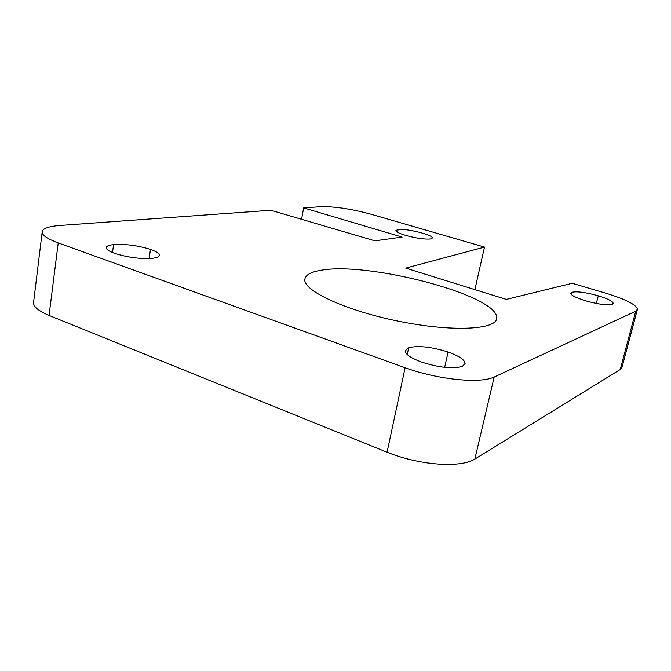 <?xml version="1.0" encoding="UTF-8"?>
<svg xmlns="http://www.w3.org/2000/svg" width="671" height="671" viewBox="0 0 671 671"><rect width="100%" height="100%" fill="white"/><g stroke="black" fill="none" stroke-linecap="round" stroke-linejoin="round"><path stroke-width="1.01" d="M405.116 367.75L58.209 242.919C46.878 238.666 41.552 234.892 42.223 231.604C42.952 228.392 48.874 226.337 59.971 225.448L270.841 210.266L374.879 240.83L402.122 237.081L303.644 207.909L320.562 206.693C334.401 206.341 351.369 208.891 371.457 214.343L484.504 247.079L405.729 268.115L506.311 299.392L572.187 283.279L605.167 292.992C625.607 299.258 636.368 304.676 637.45 309.247L635.731 311.193L494.175 377.06C479.991 383.846 438.381 379.744 405.116 367.75L387.066 452.246L49.058 315.445C37.995 310.74 32.845 306.303 33.609 302.143L42.223 231.604M301.573 219.291L303.644 207.909M474.883 289.62L484.504 247.079M637.274 309.893L622.101 366.978L620.239 369.511L474.85 459.09C460.348 468.241 419.358 465.347 387.066 452.246M408.689 347.712C418.41 345.389 431.528 346.832 448.069 352.032C459.274 356.083 464.953 359.924 465.087 363.556L462.327 366.383C452.824 369.1 439.237 367.666 421.581 362.08C410.602 357.953 405.167 354.187 405.267 350.757L408.689 347.712L407.238 354.514M571.902 292.262C577.11 291.189 585.909 292.371 598.289 295.802C607.817 298.746 612.791 301.262 613.202 303.342L612.304 304.298C607.28 305.531 598.289 304.349 585.338 300.742C575.877 297.756 571.021 295.274 570.769 293.294L571.902 292.262L571.356 294.46M113.592 244.596C125.569 243.883 137.865 245.485 150.48 249.394C156.603 251.575 159.555 253.571 159.337 255.383C159.144 256.725 156.964 257.681 152.803 258.243C140.725 259.157 128.027 257.538 114.699 253.378C108.811 251.214 106.01 249.26 106.295 247.532C106.563 246.089 108.996 245.108 113.592 244.596L112.493 252.539M398.079 229.516C406.005 228.157 433.583 235.051 432.325 237.987L430.413 238.968C424.399 239.446 416.129 238.247 405.611 235.378C399.161 233.399 395.924 231.789 395.907 230.53L398.079 229.516L397.526 232.241M320.235 270.421C367.079 260.96 499.325 295.466 496.674 318.163C496.758 329.755 452.137 332.195 398.364 321.191C344.575 310.312 302.369 290.207 304.886 279.144C305.657 274.951 310.774 272.04 320.235 270.421M49.058 315.445L58.209 242.919M620.239 369.511L635.731 311.193M474.85 459.09L494.175 377.06M444.655 367.322L448.069 352.032M596.334 303.451L598.289 295.802M149.13 258.528L150.48 249.394M465.087 363.556L464.944 364.152M496.339 319.606L496.674 318.163"/></g></svg>
